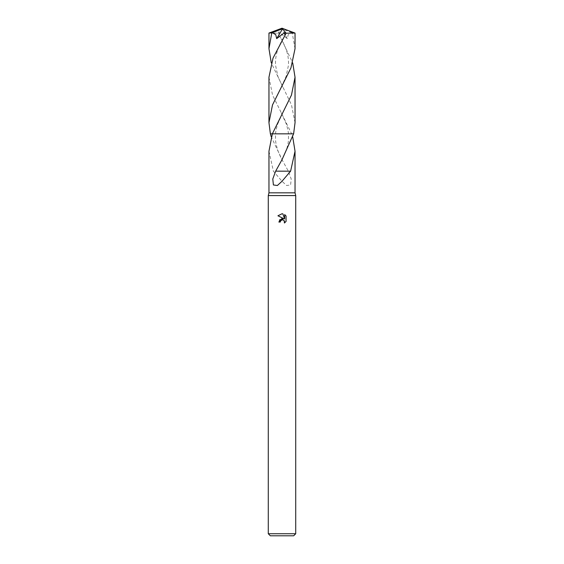 <?xml version="1.0" encoding="UTF-8"?>
<svg xmlns="http://www.w3.org/2000/svg" width="564" height="564" viewBox="0 0 564 564"><rect width="100%" height="100%" fill="white"/><g stroke="black" fill="none" stroke-linecap="round" stroke-linejoin="round"><path stroke-width="0.42" stroke-dasharray="2.82 2.11" d="M295.719 195.574L268.281 195.574M295.035 192.825L268.965 192.825M295.719 533.741L268.281 533.741M293.661 535.8L270.339 535.8M268.965 151.237L273.385 171.167L282 181.27L286.618 185.507L290.594 184.964L291.221 179.021L288.345 171.153L282.754 161.071C281.281 158.731 277.566 150.461 277.199 148.367C276.113 143.813 275.211 142.424 275.584 133.837L293.611 133.837L270.396 133.844L291.644 133.844L292.716 136.953M282.754 161.071L271.284 136.953M286.075 221.441L286.075 216.026M279.561 219.861L278.842 222.04L280.287 222.04M277.925 215.779L283.748 218.649M282.874 219.875L284.185 220.651M284.665 214.595L284.665 218.987L282.881 213.862M275.655 171.153L283.614 171.153M295.035 48.687L292.23 32.945L291.764 32.747L288.267 34.615L287.309 38.62L281.45 28.877L277.897 33.198L281.232 38.824L292.716 62.935M291.764 32.754L282.296 29.004L282 28.2L293.555 32.945L292.23 32.945M293.555 32.945L295.014 33.05M282.768 112.828L277.805 123.713C276.318 128.592 275.577 131.962 275.592 133.837L293.611 133.837M287.309 38.613L279.18 32.416L279.152 35.031M268.965 77.226L272.539 95.076L291.644 133.837M295.042 122.705L291.489 104.876L271.284 62.935M268.965 33.064L277.897 33.198M282.296 29.004L281.45 28.877M282.303 29.039L282 28.2M281.232 112.828L286.195 123.713C287.682 128.592 288.423 131.962 288.408 133.837C288.627 139.216 288.352 143.08 287.584 145.42C287.168 148.008 285.666 152.054 283.086 157.56L281.246 161.071M281.224 87.103L286.11 76.471L288.486 65.1C288.747 56.196 287.055 49.583 281.232 38.824M282.776 87.103L277.89 76.471L275.514 65.1C275.253 56.196 276.945 49.583 282.768 38.824"/><path stroke-width="0.85" d="M271.284 136.953L270.396 133.844L272.356 133.837L268.965 151.237L268.965 192.825L268.281 195.574L295.719 195.574L295.719 533.741L268.281 533.741L270.339 535.8L293.661 535.8L295.719 533.741M268.965 192.825L295.035 192.825L295.719 195.574M282 219.889L280.519 221.046L280.287 222.04L278.842 222.04L282 218.437L283.748 218.649L277.925 215.779L282 213.77L282.881 213.862L284.665 218.987L284.665 214.595L286.075 216.026L286.075 221.441L284.439 223.006L284.503 221.187L283.318 220.002L282 219.889L282.874 219.875M282 133.844L293.611 133.837L295.042 122.705L295.035 77.226L291.468 95.062L272.356 133.837L282 133.844M292.716 136.953L295.035 151.237L290.615 171.167L282 181.27L277.382 185.507L273.406 184.964L272.779 179.021L275.655 171.153L282 159.697L293.604 133.844L272.356 133.837M280.287 222.04L280.435 221.236M284.185 220.651L284.439 223.006L286.075 221.441M283.748 218.649L279.561 219.861M280.519 221.046L281.88 219.918M286.075 216.026L284.665 214.602M282.881 213.862L282.099 213.77M282.035 213.77L277.925 215.779M270.396 133.844L268.957 122.705L268.965 77.226L273.018 58.12L286.103 33.198L295.035 33.064L295.035 48.694L290.953 67.87L272.497 104.918L268.957 122.705M290.439 171.167L283.607 171.167L290.439 171.167M283.6 171.174L275.902 171.153M271.284 62.935L268.965 48.687L268.965 33.064L272.236 32.747L275.733 34.615L276.691 38.62L282.55 28.877L286.103 33.198M268.965 48.687L271.77 32.945M272.236 32.754L281.704 29.004L282 28.2L295.035 33.064M292.716 62.935L295.035 77.226M276.691 38.613L284.82 32.416L284.848 35.031M281.704 29.004L282 28.2L270.445 32.945M281.697 29.039L282.55 28.877M295.035 151.237L295.035 192.825M268.281 195.574L268.281 533.741M282 28.2L268.986 33.05"/></g></svg>
